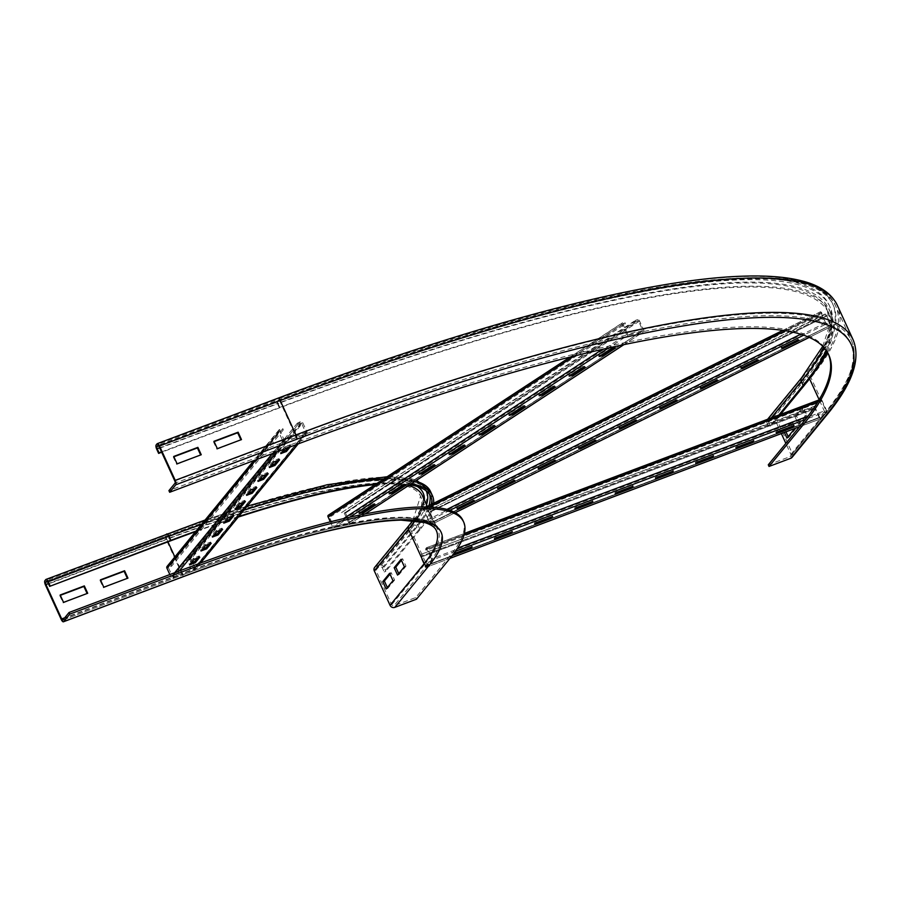 <?xml version="1.0" encoding="UTF-8"?>
<svg xmlns="http://www.w3.org/2000/svg" width="898" height="898" viewBox="0 0 898 898"><rect width="100%" height="100%" fill="white"/><g stroke="black" fill="none" stroke-linecap="round" stroke-linejoin="round"><path stroke-width="0.67" stroke-dasharray="4.49 3.37" d="M100.576 580.164L99.97 580.4L100.43 579.839M99.97 580.4L103.349 587.775L127.336 578.346M127.494 578.682L127.943 578.121M103.349 587.775L103.798 587.213M60.334 595.318L59.728 595.542L60.177 594.992M59.728 595.542L63.107 602.917L87.095 593.499M404.381 566.75L405.997 566.144L402.618 558.769L401.406 560.251M401.002 559.375L402.618 558.769M398.757 573.62L399.15 574.495L405.997 566.144M397.545 575.102L399.15 574.495M392.987 580.658L394.592 580.052L391.214 572.677L390.001 574.159M389.609 573.283L391.214 572.677M387.352 587.528L387.756 588.403L394.592 580.052M386.14 589.009L387.756 588.403M426.494 504.721A392.381 72.278 155.4 0 1 414.191 525.106A1.83 1.684 -140.7 0 1 416.549 526.138L418.423 530.235L384.221 571.959L382.346 567.862A1.83 1.684 39.3 0 0 379.989 566.829L376.767 568.041A1.83 1.684 39.3 0 0 375.903 570.286L391.663 604.702A1.83 1.684 39.3 0 0 394.02 605.735L415.752 597.552L449.954 555.828A413.473 76.162 155.4 0 0 462.908 520.369M374.679 567.356A3.671 3.379 -140.7 0 1 376.015 566.402L379.237 565.19L413.439 523.467A3.671 3.379 -140.7 0 1 418.154 525.532L420.028 529.629A396.052 72.951 155.4 0 0 433.655 503.25M411.026 483.91A396.052 72.951 155.4 0 0 376.329 483.798M238.722 516.496A396.052 72.951 155.4 0 0 196.033 531.1M418.423 530.235A394.222 72.615 155.4 0 0 431.983 504.081M409.713 484.774A394.222 72.615 155.4 0 0 375.106 484.606M238.251 517.068A394.222 72.615 155.4 0 0 195.573 531.65M379.237 565.19A3.671 3.379 -140.7 0 1 383.951 567.255L385.837 571.353L384.221 571.959M420.028 529.629L385.837 571.353M416.504 599.19L415.752 597.552M214.117 441.625L213.511 441.861L216.889 449.236L217.35 448.674M213.511 441.861L213.971 441.3M216.889 449.236L240.888 439.807M241.034 440.143L241.495 439.582M173.875 456.779L173.269 457.003L176.648 464.378L177.108 463.828M176.648 464.378L200.647 454.96M803.441 407.86L796.593 416.201L799.972 423.575L806.819 415.235L803.441 407.86L801.824 408.467L805.203 415.841L798.367 424.182L794.988 416.807L801.824 408.467M794.988 416.807L796.593 416.201M798.367 424.182L799.972 423.575M805.203 415.841L806.819 415.235M828.371 354.036A815.025 150.123 155.4 0 0 828.012 353.217A815.025 150.123 155.4 0 0 289.661 445.184L168.925 490.634M826.89 351.432A834.276 153.67 155.4 0 0 830.886 313.245A834.276 153.67 155.4 0 0 279.817 407.389L161.505 451.93M826.093 350.254A832.446 153.334 155.4 0 0 829.213 314.008A832.446 153.334 155.4 0 0 279.357 407.939L161.662 452.255M784.381 432.443L783.584 430.726L790.431 422.374L792.036 421.768L785.2 430.12L785.986 431.837M783.584 430.726L785.2 430.12M788.175 436.619L788.579 437.483L795.415 429.143L792.036 421.768M786.962 438.089L788.579 437.483M793.81 429.749L795.415 429.143M790.431 422.374L793.473 429.019M781.35 433.588L775.12 419.983A1.83 1.684 39.3 0 0 772.763 418.951L769.541 420.163A1.83 1.684 39.3 0 0 768.677 422.408L770.551 426.505L768.946 427.111L767.072 423.014A3.671 3.379 -140.7 0 1 768.789 418.524L772.011 417.312A3.671 3.379 -140.7 0 1 776.725 419.377L792.485 453.793A3.671 3.379 -140.7 0 1 792.103 457.329M778.824 415.056L768.946 427.111M780.441 414.449L770.551 426.505M768.284 464.816L790.015 456.644A1.83 1.684 39.3 0 0 790.869 454.399L785.84 443.399M496.224 537.734L495.662 536.499L494.068 538.452L510.165 532.391L511.759 530.437L495.662 536.499M512.32 531.672L511.759 530.437M494.63 539.676L494.068 538.452M536.465 522.58L535.904 521.345L534.31 523.298L550.407 517.237L552.001 515.284L535.904 521.345M552.562 516.518L552.001 515.284M534.871 524.522L534.31 523.298M576.718 507.426L576.146 506.191L574.552 508.145L590.648 502.083L592.242 500.13L576.146 506.191M592.815 501.365L592.242 500.13M575.113 509.368L574.552 508.145M616.96 492.272L616.398 491.049L614.793 492.991L630.89 486.929L632.495 484.987L616.398 491.049M633.056 486.211L632.495 484.987M615.355 494.214L614.793 492.991M657.201 477.119L656.64 475.895L655.035 477.837L671.143 471.776L672.737 469.834L656.64 475.895M673.298 471.057L672.737 469.834M655.607 479.072L655.035 477.837M697.443 461.965L696.882 460.741L695.288 462.683L711.384 456.622L712.978 454.68L696.882 460.741M713.54 455.903L712.978 454.68M695.849 463.918L695.288 462.683M737.685 446.811L737.123 445.588L735.529 447.53L751.626 441.479L753.22 439.526L737.123 445.588M753.781 440.761L753.22 439.526M736.091 448.764L735.529 447.53M455.982 552.876L455.421 551.653L453.827 553.595L469.923 547.533L471.517 545.591L455.421 551.653M472.079 546.815L471.517 545.591M454.388 554.829L453.827 553.595M777.926 431.669L777.365 430.434L775.771 432.387L791.868 426.326L793.462 424.372L777.365 430.434M794.023 425.607L793.462 424.372M776.332 433.611L775.771 432.387M426.157 550.362L425.573 549.172L426.326 547.847A1.83 0.64 69.4 0 1 426.471 547.724A1.83 0.64 69.4 0 1 427.571 548.88L431.702 557.894A1.83 0.64 69.4 0 1 431.994 560.083L426.067 567.323A1.83 0.64 69.4 0 1 425.955 567.401A1.83 0.64 69.4 0 1 424.855 566.234L420.735 557.22A1.83 0.64 69.4 0 1 420.477 554.986L421.005 556.244L816.383 406.951L815.451 408.321L819.863 417.615L825.733 409.825L821.333 400.519L820.548 401.877L426.157 550.362L426.954 549.004L431.433 558.859L425.472 566.11L421.005 556.244L815.395 407.759L814.856 406.502L815.855 405.683L816.383 406.951M425.573 549.172L819.953 400.676L820.716 399.363A1.83 0.64 69.4 0 1 820.851 399.228A1.83 0.64 69.4 0 1 821.951 400.385L826.081 409.398A1.83 0.64 69.4 0 1 826.373 411.598L820.446 418.827A1.83 0.64 69.4 0 1 820.345 418.906A1.83 0.64 69.4 0 1 819.234 417.75L815.115 408.736A1.83 0.64 69.4 0 1 814.856 406.502L421.465 554.178L422.004 555.435M421.465 554.178L815.855 405.683M819.953 400.676L820.548 401.877M497.627 488.512L497.065 487.277L498.502 487.906L514.722 479.88L513.286 479.251L497.065 487.277M513.847 480.475L513.286 479.251M515.284 481.104L514.722 479.88M538.183 468.43L537.621 467.207L539.047 467.824L555.267 459.798L553.841 459.17L537.621 467.207M554.403 460.405L553.841 459.17M555.84 461.022L555.267 459.798M578.727 448.36L578.166 447.125L579.603 447.754L595.823 439.717L594.386 439.1L578.166 447.125M594.947 440.323L594.386 439.1M596.384 440.952L595.823 439.717M619.283 428.279L618.722 427.044L620.159 427.673L636.379 419.647L634.942 419.018L618.722 427.044M635.503 420.253L634.942 419.018M636.94 420.87L636.379 419.647M659.839 408.197L659.267 406.974L660.704 407.602L676.924 399.565L675.498 398.936L659.267 406.974M676.059 400.171L675.498 398.936M677.485 400.8L676.924 399.565M700.384 388.127L699.823 386.892L701.259 387.521L717.48 379.495L716.043 378.866L699.823 386.892M716.604 380.09L716.043 378.866M718.041 380.718L717.48 379.495M740.94 368.045L740.379 366.822L741.815 367.439L758.035 359.413L756.599 358.785L740.379 366.822M757.16 360.019L756.599 358.785M758.597 360.648L758.035 359.413M457.082 508.582L456.51 507.359L457.946 507.987L474.166 499.95L472.73 499.322L456.51 507.359M473.302 500.556L472.73 499.322M474.728 501.185L474.166 499.95M781.485 347.975L780.923 346.74L782.36 347.369L798.58 339.332L797.143 338.714L780.923 346.74M797.716 339.938L797.143 338.714M799.141 340.566L798.58 339.332M424.619 510.333L423.183 508.515L423.486 509.952L428.773 520.784L434.161 523.119L428.447 510.816L429.031 512.051L826.429 315.299L830.964 325.132L825.61 322.809L821.098 312.975L822.029 313.582L424.619 510.333L423.688 509.727L428.211 519.56L433.554 521.884L429.031 512.051L826.429 315.299L825.183 313.974L825.767 315.209M424.081 509.11L821.49 312.358L820.491 311.741L826.182 324.032L831.57 326.367L825.846 314.064L427.774 510.726L428.357 511.961M427.774 510.726L825.183 313.974M821.49 312.358L822.029 313.582M389.204 493.866L388.643 492.632L392.246 491.868M401.204 486.02L400.643 484.785L388.643 492.632M405.279 485.156L404.717 483.921L400.643 484.785M401.675 485.919L404.717 483.921M419.198 474.245L418.636 473.01L422.24 472.247M431.197 466.399L430.636 465.164L418.636 473.01M435.283 465.534L434.711 464.3L430.636 465.164M431.669 466.298L434.711 464.3M449.191 454.624L448.63 453.389L452.244 452.626M461.19 446.777L460.629 445.543L448.63 453.389M465.276 445.913L464.715 444.678L460.629 445.543M461.662 446.676L464.715 444.678M479.184 435.002L478.623 433.768L482.237 433.004M491.184 427.156L490.622 425.921L478.623 433.768M495.269 426.292L494.708 425.057L490.622 425.921M491.655 427.055L494.708 425.057M509.177 415.381L508.616 414.146L512.23 413.383M521.177 407.524L520.615 406.3L508.616 414.146M525.263 406.671L524.701 405.436L520.615 406.3M521.648 407.434L524.701 405.436M539.182 395.76L538.609 394.525L542.224 393.762M551.17 387.902L550.609 386.679L538.609 394.525M555.256 387.049L554.695 385.814L550.609 386.679M551.653 387.813L554.695 385.814M569.175 376.139L568.614 374.904L572.217 374.14M581.174 368.281L580.602 367.058L568.614 374.904M585.249 367.417L584.688 366.193L580.602 367.058M581.646 368.18L584.688 366.193M359.211 513.488L358.65 512.264L362.253 511.501M371.211 505.641L370.649 504.407L358.65 512.264M375.285 504.777L374.724 503.542L370.649 504.407M371.682 505.54L374.724 503.542M599.168 356.517L598.607 355.282L602.21 354.519M611.168 348.66L610.606 347.436L598.607 355.282M615.242 347.795L614.681 346.572L610.606 347.436M611.639 348.559L614.681 346.572M330.341 521.828L332.26 526.026A1.83 1.145 56.8 0 0 334.179 527.418L349.333 524.207A1.83 1.145 56.8 0 0 349.591 524.106A1.83 1.145 56.8 0 0 349.749 522.322L345.629 513.308A1.83 1.145 56.8 0 0 343.62 511.939L344.248 513.151L636.076 321.585L638.691 321.203L642.777 330.655L627.556 333.888L622.999 324.088L625.435 323.841L331.485 516.137L329.05 516.384L333.618 526.183L348.839 522.95L344.248 513.151L638.197 320.855L637.558 319.643L635.436 320.373L636.076 321.585M622.595 322.809L328.646 515.115L331.003 514.891L624.941 322.595L622.595 322.809A1.83 1.145 56.8 0 0 622.235 322.932A1.83 1.145 56.8 0 0 622.078 324.717L626.209 333.73A1.83 1.145 56.8 0 0 628.117 335.122L643.282 331.912A1.83 1.145 56.8 0 0 643.529 331.811A1.83 1.145 56.8 0 0 643.698 330.026L639.567 321.013A1.83 1.145 56.8 0 0 637.558 319.643L341.498 512.668L342.127 513.88M341.498 512.668L635.436 320.373M331.003 514.891L331.485 516.137M624.941 322.595L625.435 323.841M279.592 459.843L279.031 458.609L273.396 460.73L268.839 466.298L271.106 465.445M277.325 460.696L279.031 458.609M273.957 461.965L273.396 460.73M269.4 467.521L268.839 466.298M268.188 473.751L267.626 472.516L261.992 474.638L257.434 480.206L259.702 479.352M265.92 474.604L267.626 472.516M262.553 475.873L261.992 474.638M257.995 481.429L257.434 480.206M256.794 487.659L256.233 486.424L250.598 488.546L246.03 494.113L248.308 493.26M254.516 488.512L256.233 486.424M251.159 489.78L250.598 488.546M246.602 495.348L246.03 494.113M245.39 501.567L244.828 500.343L239.194 502.465L234.636 508.021L236.904 507.168M243.122 502.42L244.828 500.343M239.755 503.688L239.194 502.465M235.197 509.256L234.636 508.021M233.985 515.474L233.424 514.251L227.789 516.372L223.232 521.929L225.499 521.076M231.718 516.328L233.424 514.251M228.361 517.596L227.789 516.372M223.793 523.164L223.232 521.929M222.592 529.382L222.031 528.159L216.396 530.28L211.838 535.848L214.106 534.984M220.324 530.247L222.031 528.159M216.957 531.504L216.396 530.28M212.399 537.071L211.838 535.848M211.187 543.301L210.626 542.066L204.991 544.188L200.434 549.756L202.701 548.903M208.92 544.154L210.626 542.066M205.552 545.423L204.991 544.188M200.995 550.979L200.434 549.756M284.565 449.022L285.362 448.046L290.997 445.924L290.2 446.901M290.997 445.924L290.424 444.701L284.789 446.822L280.232 452.39L282.511 451.526M287.921 447.754L290.424 444.701M285.362 448.046L284.789 446.822M280.793 453.613L280.232 452.39M199.794 557.209L199.233 555.974L193.598 558.096L189.029 563.663L191.308 562.81M197.515 558.062L199.233 555.974M194.159 559.331L193.598 558.096M189.59 564.887L189.029 563.663M297.979 424.384L297.317 423.194L300.291 421.768A1.83 1.684 -140.7 0 1 302.783 422.756L306.903 431.77A1.83 1.684 -140.7 0 1 306.05 434.015L285.126 441.883A1.83 1.684 -140.7 0 1 282.758 440.851L278.638 431.848A1.83 1.684 -140.7 0 1 279.626 429.558L280.086 430.816L283.297 429.906L171.574 566.223L168.173 567.255L172.831 576.976L193.934 568.973L189.848 559.521L186.256 560.689L297.979 424.384L301.571 423.205L305.657 432.656L284.554 440.66L279.895 430.95L168.364 567.132L167.904 565.863L171.114 564.965L171.574 566.223M167.107 566.391A1.83 1.684 -140.7 0 1 167.904 565.863L279.626 429.558L282.836 428.649L283.297 429.906M282.836 428.649L171.114 564.965M297.317 423.194L185.594 559.51L188.569 558.085A1.83 1.684 -140.7 0 1 191.061 559.061L195.18 568.075A1.83 1.684 -140.7 0 1 194.327 570.32L173.404 578.2A1.83 1.684 -140.7 0 1 171.035 577.167L169.834 574.54M185.594 559.51L186.256 560.689M170.373 540.922L168.498 536.824L47.774 582.274M429.659 494.461A394.222 72.615 155.4 0 0 428.896 492.34A394.222 72.615 155.4 0 0 168.498 536.824A1.83 0.64 -110.6 0 0 167.398 535.657A1.83 0.64 -110.6 0 0 167.286 535.736L46.797 581.107M417.177 486.447A388.722 71.593 155.4 0 0 166.377 536.847L47.414 581.646M166.377 536.847A1.83 0.64 -110.6 0 0 166.669 539.047L48.369 583.588M408.59 485.504A386.881 71.256 155.4 0 0 166.669 539.047L167.948 541.831M174.863 556.928L182.429 573.463L64.723 617.779M183.63 574.54A388.722 71.593 155.4 0 1 428.223 564A1.83 1.684 -140.7 0 1 425.865 562.967A386.881 71.256 155.4 0 0 437.977 529.798A386.881 71.256 155.4 0 0 182.429 573.463A1.83 0.64 -110.6 0 0 183.529 574.619A1.83 0.64 -110.6 0 0 183.63 574.54L62.905 620.002M183.922 576.359A3.671 1.268 69.4 0 1 181.968 574.013L61.244 619.474M414.775 520.683A385.051 70.92 155.4 0 0 420.556 496.156L436.316 530.561A385.051 70.92 155.4 0 0 181.968 574.013L166.22 539.608L45.484 585.058M412.844 520.503L420.556 496.156A385.051 70.92 155.4 0 0 166.22 539.608A3.671 1.268 69.4 0 1 165.625 535.219L44.9 580.669M413.439 523.467A392.381 72.278 155.4 0 0 166.545 534.097L45.809 579.558M450.706 557.467L449.954 555.828M408.882 525.633A3.671 3.379 -140.7 0 1 410.218 524.679A388.722 71.593 155.4 0 0 165.625 535.219M383.951 567.255L418.154 525.532A396.052 72.951 155.4 0 0 430.557 491.576M415.325 481.092A396.052 72.951 155.4 0 0 383.659 479.004M243.942 510.12A396.052 72.951 155.4 0 0 201.545 524.376M382.346 567.862L416.549 526.138A394.222 72.615 155.4 0 0 428.93 505.596M426.157 490.813A392.381 72.278 155.4 0 0 167.286 535.736M391.663 604.702L425.865 562.967L410.105 528.563A1.83 1.684 -140.7 0 1 410.97 526.318A388.722 71.593 155.4 0 0 424.361 500.074M375.903 570.286L410.105 528.563A386.881 71.256 155.4 0 0 422.228 495.393C425.596 502.139 421.622 512.601 410.296 526.789L376.094 568.524M414.191 525.106L379.989 566.829M410.97 526.318L376.767 568.041M376.015 566.402L410.218 524.679M428.223 564L394.02 605.735M290.402 446.822L289.661 445.184M790.015 456.644L824.218 414.91A839.776 154.681 155.4 0 0 295.812 437.674L175.088 483.124M295.812 437.674A1.83 0.64 -110.6 0 0 295.521 435.474L174.784 480.935M824.218 414.91A1.83 1.684 39.3 0 0 825.071 412.665A841.606 155.017 155.4 0 0 851.427 340.51A841.606 155.017 155.4 0 0 295.521 435.474L279.761 401.069L159.036 446.519M827.518 352.454A841.606 155.017 155.4 0 0 835.679 306.095A841.606 155.017 155.4 0 0 279.761 401.069A1.83 0.64 -110.6 0 0 278.661 399.902A1.83 0.64 -110.6 0 0 278.56 399.98L158.059 445.352M769.541 420.163L803.744 378.44A836.105 154.007 155.4 0 0 277.65 401.092L158.677 445.891M277.65 401.092A1.83 0.64 -110.6 0 0 277.942 403.292L159.631 447.833M803.744 378.44A1.83 1.684 39.3 0 0 802.879 380.673A834.276 153.67 155.4 0 0 829.011 309.148A834.276 153.67 155.4 0 0 277.942 403.292L279.817 407.389M279.357 407.939L277.482 403.842L156.757 449.303M823.691 347.29A832.446 153.334 155.4 0 0 827.339 309.911A832.446 153.334 155.4 0 0 277.482 403.842A3.671 1.268 69.4 0 1 276.898 399.453L156.162 444.914M826.306 415.594A3.671 3.379 39.3 0 0 826.688 412.059L810.928 377.654A3.671 3.379 39.3 0 0 806.213 375.589A839.776 154.681 155.4 0 0 277.808 398.342L157.083 443.803M790.869 454.399L825.071 412.665L819.156 399.733M809.547 378.754L809.322 378.26A841.606 155.017 155.4 0 0 817.416 367.832M775.12 419.983L809.322 378.26A1.83 1.684 39.3 0 0 806.965 377.227A839.776 154.681 155.4 0 0 278.56 399.98M768.677 422.408L802.879 380.673L804.754 384.771M801.656 377.744A3.671 3.379 39.3 0 1 802.992 376.801A836.105 154.007 155.4 0 0 276.898 399.453M776.725 419.377L810.928 377.654A843.447 155.354 155.4 0 0 837.34 305.331M792.485 453.793L826.688 412.059A843.447 155.354 155.4 0 0 853.1 339.747M771.259 417.907L767.072 423.014M802.992 376.801L768.789 418.524M806.213 375.589L772.011 417.312M772.763 418.951L806.965 377.227M815.115 408.736L420.735 557.22L815.115 408.736M425.203 565.819L819.582 417.334L425.203 565.819M450.021 558.298L426.067 567.323L425.506 566.088L819.885 417.604L820.446 418.827L799.523 426.707M455.477 551.249L431.994 560.083L431.433 558.859L825.812 410.364L826.373 411.598L805.371 419.501M457.587 548.139L807.897 416.245M463.918 535.197L817.809 401.945M820.716 399.363L818.987 400.003M464.356 533.524L426.326 547.847M821.333 400.519L426.954 549.004L821.3 400.553M827.036 315.883L429.323 512.5L827.036 315.883M433.453 521.514L831.166 324.896L433.453 521.514M455.252 512.635L434.104 523.107L433.532 521.884L830.942 325.132L831.503 326.356L809.221 337.39M449.92 510.311L428.773 520.784L428.211 519.56L825.61 322.809L826.182 324.032L803.643 335.19M446.912 509.413L800.735 334.236M429.311 507.067L785.413 330.767M820.581 311.763L782.955 330.397M426.269 506.988L423.183 508.515M423.71 509.727L821.12 312.975L423.688 509.727M639.567 321.013L344.753 513.499L639.567 321.013M348.873 522.513L643.698 330.026L348.873 522.513M364.981 513.97L349.333 524.207L348.772 522.973L642.721 330.677L643.282 331.912L623.773 344.675M349.816 517.181L334.179 527.418L333.618 526.183L627.556 333.888L628.117 335.122L608.474 347.975M343.597 518.606L602.311 349.356M328.129 517.012L574.192 356.046M329.139 516.35L623.077 324.055M255.627 459.911L278.638 431.848L279.839 431.388L168.117 567.704L166.916 568.153M272.274 453.647L282.758 440.851L283.97 440.402L172.248 576.718L171.035 577.167L174.695 572.711M276.921 451.896L285.126 441.883L284.554 440.66L172.831 576.976L173.404 578.2L179.331 570.971M297.833 444.039L306.05 434.015L305.488 432.78L193.766 569.096L194.327 570.32L200.209 563.147M195.18 568.075L306.903 431.77L305.702 432.219L193.979 568.535L195.18 568.075M301.571 423.205L189.848 559.521L191.061 559.061L302.783 422.756L301.571 423.205M188.569 558.085L300.291 421.768M300.953 422.958L189.231 559.274M430.771 496.437L428.896 492.34C416.077 462.504 308.519 482.675 167.398 535.657L46.662 581.118M427.268 506.416L437.977 529.798C423.34 503.149 318.33 524.129 183.529 574.619L62.804 620.069M205.092 520.032L247.253 506.079M387.128 476.737L410.509 478.555L416.605 480.262M790.678 456.162L824.88 414.438C850.44 383.457 859.285 358.818 851.427 340.51L835.679 306.095C811.119 244.784 580.142 286.035 278.661 399.902L157.936 445.363M768.868 420.634L803.07 378.911C827.821 348.278 836.465 325.02 829.011 309.148L830.886 313.245M822.759 346.325L829.449 325.693L827.339 309.911L829.213 314.008M828.012 353.217L828.764 354.856M425.955 567.401L449.977 558.354M799.478 426.763L820.345 418.906M425.472 566.11L819.863 417.615M426.471 547.724L464.378 533.446M819.055 399.913L820.851 399.228M434.161 523.119L455.286 512.657M809.266 337.412L831.57 326.367M433.554 521.884L830.964 325.132M423.081 508.493L426.123 506.988M782.843 330.374L820.491 311.741M349.591 524.106L365.116 513.948M623.908 344.641L643.529 331.811M348.839 522.95L642.777 330.655M570.05 357.078L622.235 322.932M329.05 516.384L622.999 324.088M278.829 430.075L253.808 460.595M279.895 430.95L168.173 567.255M306.712 433.532L298.237 443.881M200.613 562.99L194.989 569.848M305.657 432.656L193.934 568.973"/><path stroke-width="1.35" d="M100.43 579.839L124.575 570.746L127.943 578.121L103.798 587.213L100.43 579.839M127.336 578.346L124.115 571.308L100.576 580.164M124.115 571.308L124.575 570.746M60.177 594.992L84.333 585.9L87.701 593.275L63.556 602.367L60.177 594.992M87.095 593.499L83.873 586.461L60.334 595.318M83.873 586.461L84.333 585.9M401.002 559.375L404.381 566.75L397.545 575.102L394.166 567.727L401.002 559.375M401.406 560.251L395.782 567.121L398.757 573.62M394.166 567.727L395.782 567.121M50.097 585.822L48.223 581.724A3.671 1.268 -110.6 0 0 46.023 579.401A3.671 1.268 -110.6 0 0 45.809 579.558L44.9 580.669A3.671 1.268 -110.6 0 0 45.484 585.058L61.244 619.474A3.671 1.268 -110.6 0 0 63.444 621.786A3.671 1.268 -110.6 0 0 63.657 621.64L69.808 614.12L69.056 612.481L62.905 620.002A1.83 0.64 69.4 0 1 62.804 620.069A1.83 0.64 69.4 0 1 61.704 618.913L45.944 584.508A1.83 0.64 69.4 0 1 45.652 582.308L46.561 581.197A1.83 0.64 69.4 0 1 46.662 581.118A1.83 0.64 69.4 0 1 47.774 582.274L49.648 586.372L170.833 540.36A396.052 72.951 155.4 0 1 196.033 531.1M195.573 531.65A394.222 72.615 155.4 0 0 170.373 540.922L49.648 586.372M394.772 607.374L428.975 565.639A3.671 3.379 -140.7 0 1 424.249 563.574L408.5 529.169A3.671 3.379 -140.7 0 1 408.882 525.633L374.679 567.356A3.671 3.379 -140.7 0 0 374.298 570.892L390.058 605.308A3.671 3.379 -140.7 0 0 394.772 607.374L416.504 599.19L450.706 557.467A413.473 76.162 155.4 0 0 463.649 522.007L462.908 520.369A413.473 76.162 155.4 0 0 189.792 567.031L69.056 612.481M463.649 522.007A413.473 76.162 155.4 0 0 190.544 568.67L69.808 614.12M389.609 573.283L392.987 580.658L386.14 589.009L382.773 581.635L389.609 573.283M390.001 574.159L384.378 581.028L387.352 587.528M382.773 581.635L384.378 581.028M433.655 503.25A396.052 72.951 155.4 0 0 432.432 495.674A396.052 72.951 155.4 0 0 411.026 483.91M376.329 483.798A396.052 72.951 155.4 0 0 238.722 516.496M431.983 504.081A394.222 72.615 155.4 0 0 430.771 496.437A394.222 72.615 155.4 0 0 409.713 484.774M375.106 484.606A394.222 72.615 155.4 0 0 238.251 517.068M217.35 448.674L213.971 441.3L238.116 432.207L241.495 439.582L217.35 448.674M240.888 439.807L237.656 432.769L214.117 441.625M237.656 432.769L238.116 432.207M177.108 463.828L173.729 456.453L197.874 447.361L201.253 454.736L177.108 463.828M200.647 454.96L197.414 447.922L173.875 456.779M197.414 447.922L197.874 447.361M277.808 398.342A3.671 1.268 69.4 0 1 278.021 398.184A3.671 1.268 69.4 0 1 280.221 400.508L295.97 434.924A3.671 1.268 69.4 0 1 296.565 439.313A839.776 154.681 155.4 0 1 824.97 416.549A3.671 3.379 39.3 0 0 826.306 415.594L792.103 457.329A3.671 3.379 -140.7 0 1 790.768 458.283L769.036 466.455L803.239 424.732A815.025 150.123 155.4 0 0 828.764 354.856A815.025 150.123 155.4 0 0 290.402 446.822L169.677 492.272L175.828 484.763A3.671 1.268 -110.6 0 0 175.245 480.374L159.485 445.958A3.671 1.268 -110.6 0 0 157.285 443.646A3.671 1.268 -110.6 0 0 157.083 443.803L156.162 444.914A3.671 1.268 -110.6 0 0 156.757 449.303L158.632 453.4L159.081 452.839L157.206 448.742A1.83 0.64 69.4 0 1 156.914 446.553L157.823 445.442A1.83 0.64 69.4 0 1 157.936 445.363A1.83 0.64 69.4 0 1 159.036 446.519L174.784 480.935A1.83 0.64 69.4 0 1 175.088 483.124L168.925 490.634L169.677 492.272M161.505 451.93L159.081 452.839M161.662 452.255L158.632 453.4M785.986 431.837L788.175 436.619M793.473 429.019L793.81 429.749L786.962 438.089L784.381 432.443M780.441 414.449L804.754 384.771A834.276 153.67 155.4 0 0 826.89 351.432M767.622 419.276L801.656 377.744A3.671 3.379 39.3 0 0 801.274 381.28L803.149 385.377A832.446 153.334 155.4 0 0 826.093 350.254M769.036 466.455L768.284 464.816L802.486 423.093A815.025 150.123 155.4 0 0 828.371 354.036M803.149 385.377L778.824 415.056M785.84 443.399L781.35 433.588M496.224 537.734L512.32 531.672L510.726 533.614L494.63 539.676L496.224 537.734M510.726 533.614L510.199 532.469M536.465 522.58L552.562 516.518L550.968 518.46L534.871 524.522L536.465 522.58M550.968 518.46L550.44 517.315M576.718 507.426L592.815 501.365L591.21 503.307L575.113 509.368L576.718 507.426M591.21 503.307L590.693 502.162M616.96 492.272L633.056 486.211L631.462 488.164L615.355 494.214L616.96 492.272M631.462 488.164L630.935 487.008M657.201 477.119L673.298 471.057L671.704 473.01L655.607 479.072L657.201 477.119M671.704 473.01L671.176 471.854M697.443 461.965L713.54 455.903L711.946 457.857L695.849 463.918L697.443 461.965M711.946 457.857L711.418 456.712M737.685 446.811L753.781 440.761L752.187 442.703L736.091 448.764L737.685 446.811M752.187 442.703L751.66 441.558M455.982 552.876L472.079 546.815L470.485 548.768L454.388 554.829L455.982 552.876M470.485 548.768L469.957 547.623M777.926 431.669L794.023 425.607L792.429 427.549L776.332 433.611L777.926 431.669M792.429 427.549L791.901 426.404M497.627 488.512L513.847 480.475L515.284 481.104L499.064 489.129L497.627 488.512M499.064 489.129L498.57 488.041M538.183 468.43L554.403 460.405L555.84 461.022L539.619 469.059L538.183 468.43M539.619 469.059L539.114 467.97M578.727 448.36L594.947 440.323L596.384 440.952L580.164 448.978L578.727 448.36M580.164 448.978L579.67 447.889M619.283 428.279L635.503 420.253L636.94 420.87L620.72 428.907L619.283 428.279M620.72 428.907L620.215 427.818M659.839 408.197L676.059 400.171L677.485 400.8L661.265 408.826L659.839 408.197M661.265 408.826L660.771 407.737M700.384 388.127L716.604 380.09L718.041 380.718L701.821 388.755L700.384 388.127M701.821 388.755L701.327 387.667M740.94 368.045L757.16 360.019L758.597 360.648L742.377 368.674L740.94 368.045M742.377 368.674L741.871 367.585M457.082 508.582L473.302 500.556L474.728 501.185L458.508 509.211L457.082 508.582M458.508 509.211L458.014 508.122M781.485 347.975L797.716 339.938L799.141 340.566L782.921 348.592L781.485 347.975M782.921 348.592L782.427 347.504M389.204 493.866L401.204 486.02L405.279 485.156L393.29 493.002L389.204 493.866M393.29 493.002L392.718 491.778L401.675 485.919M419.198 474.245L431.197 466.399L435.283 465.534L423.284 473.381L419.198 474.245M423.284 473.381L422.722 472.157L431.669 466.298M449.191 454.624L461.19 446.777L465.276 445.913L453.277 453.759L449.191 454.624M453.277 453.759L452.715 452.525L461.662 446.676M479.184 435.002L491.184 427.156L495.269 426.292L483.27 434.138L479.184 435.002M483.27 434.138L482.709 432.903L491.655 427.055M509.177 415.381L521.177 407.524L525.263 406.671L513.263 414.517L509.177 415.381M513.263 414.517L512.702 413.282L521.648 407.434M539.182 395.76L551.17 387.902L555.256 387.049L543.256 394.896L539.182 395.76M543.256 394.896L542.695 393.661L551.653 387.813M569.175 376.139L581.174 368.281L585.249 367.417L573.25 375.274L569.175 376.139M573.25 375.274L572.688 374.039L581.646 368.18M359.211 513.488L371.211 505.641L375.285 504.777L363.297 512.623L359.211 513.488M363.297 512.623L362.725 511.4L371.682 505.54M599.168 356.517L611.168 348.66L615.242 347.795L603.243 355.653L599.168 356.517M603.243 355.653L602.681 354.418L611.639 348.559M328.646 515.115A1.83 1.145 56.8 0 0 328.298 515.228A1.83 1.145 56.8 0 0 328.129 517.012L330.341 521.828M275.035 465.4L269.4 467.521L273.957 461.965L279.592 459.843L275.035 465.4L274.474 464.176L277.325 460.696M271.106 465.445L274.474 464.176M263.63 479.308L257.995 481.429L262.553 475.873L268.188 473.751L263.63 479.308L263.069 478.084L265.92 474.604M259.702 479.352L263.069 478.084M252.226 493.226L246.602 495.348L251.159 489.78L256.794 487.659L252.226 493.226L251.665 491.992L254.516 488.512M248.308 493.26L251.665 491.992M240.832 507.134L235.197 509.256L239.755 503.688L245.39 501.567L240.832 507.134L240.271 505.9L243.122 502.42M236.904 507.168L240.271 505.9M229.428 521.042L223.793 523.164L228.361 517.596L233.985 515.474L229.428 521.042L228.867 519.807L231.718 516.328M225.499 521.076L228.867 519.807M218.034 534.95L212.399 537.071L216.957 531.504L222.592 529.382L218.034 534.95L217.462 533.726L220.324 530.247M214.106 534.984L217.462 533.726M206.63 548.858L200.995 550.979L205.552 545.423L211.187 543.301L206.63 548.858L206.069 547.634L208.92 544.154M202.701 548.903L206.069 547.634M290.2 446.901L286.428 451.492L285.867 450.268L287.921 447.754M286.428 451.492L280.793 453.613L284.565 449.022M282.511 451.526L285.867 450.268M195.225 562.765L189.59 564.887L194.159 559.331L199.794 557.209L195.225 562.765L194.664 561.542L197.515 558.062M191.308 562.81L194.664 561.542M169.834 574.54L166.916 568.153A1.83 1.684 -140.7 0 1 167.107 566.391L253.808 460.595M166.545 534.097A3.671 1.268 69.4 0 1 166.747 533.951A3.671 1.268 69.4 0 1 168.959 536.263L170.833 540.36M201.545 524.376A396.052 72.951 155.4 0 0 168.959 536.263L48.223 581.724M47.414 581.646L45.652 582.308M48.369 583.588L45.944 584.508M167.948 541.831L174.863 556.928M64.723 617.779L61.704 618.913M189.792 567.031L190.544 568.67M428.975 565.639A388.722 71.593 155.4 0 0 184.382 576.179L63.657 621.64M390.058 605.308L424.249 563.574A385.051 70.92 155.4 0 0 436.316 530.561C435.036 527.294 431.197 524.634 424.81 522.591L401.002 520.122C353.453 521.502 281.175 540.237 184.18 576.336L63.444 621.786M374.298 570.892L408.5 529.169A385.051 70.92 155.4 0 0 414.775 520.683M416.605 480.262L430.557 491.576A396.052 72.951 155.4 0 0 415.325 481.092M383.659 479.004A396.052 72.951 155.4 0 0 243.942 510.12M428.93 505.596A394.222 72.615 155.4 0 0 429.659 494.461M426.494 504.721A392.381 72.278 155.4 0 0 426.157 490.813M424.361 500.074A388.722 71.593 155.4 0 0 417.177 486.447M427.268 506.416L422.228 495.393A386.881 71.256 155.4 0 0 408.59 485.504M158.677 445.891L156.914 446.553M159.631 447.833L157.206 448.742M157.285 443.646L278.021 398.184C473.504 324.414 644.214 279.435 741.838 276.214C764.883 275.349 784.044 276.696 799.299 280.255C818.684 284.632 831.368 292.995 837.34 305.331A843.447 155.354 155.4 0 0 280.221 400.508L159.485 445.958M837.34 305.331L853.1 339.747A843.447 155.354 155.4 0 0 295.97 434.924L175.245 480.374M296.565 439.313L175.828 484.763M819.156 399.733L809.547 378.754M817.416 367.832A841.606 155.017 155.4 0 0 827.518 352.454M771.259 417.907L801.274 381.28A832.446 153.334 155.4 0 0 823.691 347.29M802.486 423.093L803.239 424.732M824.97 416.549L790.768 458.283M799.523 426.707L450.021 558.298M805.371 419.501L455.477 551.249M807.897 416.245L457.587 548.139M817.809 401.945L463.918 535.197M818.987 400.003L464.356 533.524M809.221 337.39L455.252 512.635M803.643 335.19L449.92 510.311M800.735 334.236L446.912 509.413M785.413 330.767L429.311 507.067M782.955 330.397L426.269 506.988M623.773 344.675L364.981 513.97M608.474 347.975L349.816 517.181M602.311 349.356L343.597 518.606M574.192 356.046L328.129 517.012M166.916 568.153L255.627 459.911M174.695 572.711L272.274 453.647M179.331 570.971L276.921 451.896M200.209 563.147L297.833 444.039M205.092 520.032L46.023 579.401M408.882 525.633L412.844 520.503M247.253 506.079L327.287 484.718L387.128 476.737M430.557 491.576L432.432 495.674M801.656 377.744L822.759 346.325M826.306 415.594C852.202 384.524 861.137 359.234 853.1 339.747M449.977 558.354L799.478 426.763M464.378 533.446L819.055 399.913M455.286 512.657L809.266 337.412M426.123 506.988L782.843 330.374M365.116 513.948L623.908 344.641M328.298 515.228L570.05 357.078M298.237 443.881L200.613 562.99"/></g></svg>
